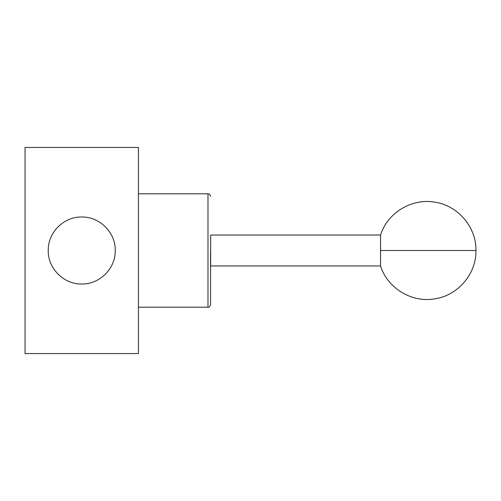 <?xml version="1.0" encoding="UTF-8"?>
<svg xmlns="http://www.w3.org/2000/svg" width="501" height="501" viewBox="0 0 501 501"><rect width="100%" height="100%" fill="white"/><g stroke="black" fill="none" stroke-linecap="round" stroke-linejoin="round"><path stroke-width="0.75" d="M475.95 250.5C476.413 273.815 457.933 295.552 434.824 298.821C411.866 303.017 387.461 288.225 380.547 265.962L380.547 235.038C387.461 212.775 411.866 197.983 434.824 202.179C457.933 205.448 476.413 227.185 475.95 250.5L380.547 250.5M210.564 250.5L210.564 304.608L210.564 250.5M380.547 265.962L210.664 265.962L210.664 235.038L380.547 235.038M82.202 217.008L81.732 217.002C63.834 216.545 47.777 232.602 48.24 250.5C47.777 268.398 63.834 284.455 81.732 283.998L82.258 283.992M50.57 262.781L50.789 263.319M57.646 273.771L58.047 274.185M68.386 281.218L68.913 281.443M81.262 283.992L81.732 283.998C99.636 284.455 115.687 268.398 115.23 250.5C115.687 232.602 99.636 216.545 81.732 217.002M105.003 274.592L105.417 274.185M112.456 263.852L112.681 263.319M138.42 147.438L138.42 353.562L25.05 353.562L25.05 147.438L138.42 147.438M58.46 226.408L58.047 226.815M51.014 237.148L50.789 237.681M112.894 238.219L112.681 237.681M105.824 227.229L105.417 226.815M95.084 219.782L94.557 219.557M210.564 304.608C209.856 306.687 208.998 307.545 207.984 307.182L207.984 193.818C209.236 193.674 210.094 194.538 210.564 196.392M207.984 307.182L138.42 307.182M207.984 193.818L138.42 193.818"/></g></svg>
